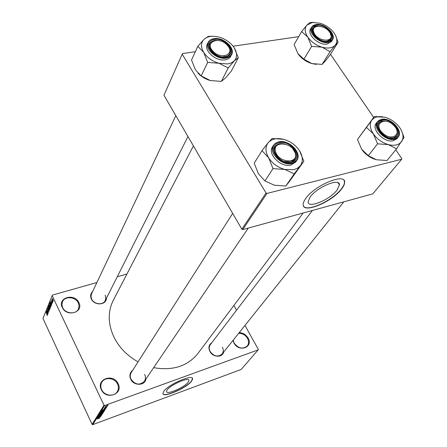 <?xml version="1.0" encoding="UTF-8"?>
<svg xmlns="http://www.w3.org/2000/svg" width="447" height="447" viewBox="0 0 447 447"><rect width="100%" height="100%" fill="white"/><g stroke="black" fill="none" stroke-linecap="round" stroke-linejoin="round"><path stroke-width="0.67" d="M101.313 389.605C95.876 379.011 113.454 373.005 118.114 383.699C123.718 394.142 106.068 400.523 101.313 389.605M117.55 384.057C114.823 377.776 104.805 376.614 101.81 382.291C100.536 384.599 100.48 387.052 101.637 389.655C104.302 395.902 114.186 397.154 117.282 391.689C118.684 389.303 118.773 386.761 117.55 384.057M239.179 332.674C242.961 332.814 245.911 334.596 248.035 338.016C253.706 347.397 238.905 352.744 233.932 342.972L232.988 340.418M233.172 340.189L234.139 343.05C238.34 348.492 242.699 349.493 247.225 346.056C248.89 343.838 248.979 341.268 247.493 338.351C245.353 334.943 242.408 333.261 238.67 333.317M62.284 307.469C57.222 297.641 74.571 292.724 78.868 302.625C84.086 312.33 66.67 317.571 62.284 307.469M78.331 302.988C75.61 296.629 64.631 295.847 62.407 301.915L61.898 304.698L62.625 307.575C65.29 313.917 76.174 314.766 78.499 308.871L79.08 305.977L78.331 302.988M188.198 382.179L188.936 380.492C189.271 376.653 170.62 384.671 167.133 389.913L166.485 391.494C166.351 395.249 184.522 387.409 188.198 382.179M191.634 381.112L192.629 378.855C193.126 373.753 168.323 384.414 163.753 391.354L162.915 393.421C162.775 398.372 186.729 388.024 191.634 381.112M162.982 393.718C164.563 397.523 186.924 387.471 191.551 380.945L192.467 378.363M223.668 352.068C222.438 357.885 212.783 357.449 209.861 351.387C208.185 347.637 208.833 344.754 211.8 342.737M312.459 210.442L210.291 344.721C208.922 346.699 208.855 348.945 210.09 351.459C213.934 356.466 217.946 357.315 222.114 354.018C223.567 352.007 223.651 349.71 222.371 347.14M145.923 379.062C144.889 385.878 133.703 386.046 130.725 379.218C129.205 375.569 129.853 372.602 132.675 370.312M232.663 213.398L131.211 372.614C129.993 374.664 129.926 376.882 131.021 379.268C135.285 384.85 139.743 385.532 144.392 381.319C145.711 379.218 145.8 376.933 144.66 374.474M106.42 298.272C106.408 305.256 94.345 305.916 91.356 299.021C90.098 296.126 90.512 293.662 92.602 291.617M175.822 115.65L91.506 293.93L90.987 296.467L91.669 299.132C94.026 304.513 103.145 305.435 105.269 300.552L105.85 297.931L105.151 295.188M303.172 212.995L197.948 353.448C187.589 366.222 172.821 370.96 153.656 367.663M138.056 361.863C127.3 355.851 119.293 347.66 114.046 337.289C107.911 324.036 107.666 311.704 113.303 300.289L193.406 145.895M337.172 189.908L339.429 184.902C340.122 177.532 316.99 187.042 310.106 197.066L308.106 201.77C307.765 208.956 329.987 199.798 337.172 189.908M341.586 188.986C343.631 186.354 344.643 184.125 344.631 182.298C345.626 172.503 314.805 185.17 305.759 198.468C303.977 200.915 303.111 202.972 303.161 204.631C302.775 214.102 332.015 202.044 341.586 188.986M303.552 206.095C306.933 212.426 332.791 200.53 341.452 188.774C343.492 186.142 344.508 183.913 344.497 182.085L344.078 180.51M106.906 406.357L107.353 406.194L106.906 406.357M105.861 407.128L104.687 407.647L105.861 407.128M106.364 407.217L106.811 407.055L106.364 407.217M105.911 407.63L106.453 407.67L105.531 408.24L105.889 407.737L104.073 408.619L105.911 407.63M104.576 409.463L102.48 410.117L105.928 408.452L104.576 409.463L102.855 409.921L104.24 409.553L104.425 409.139M104.408 410.905L102.564 411.944L101.195 412.173L104.324 410.72M103.134 412.922L101.296 413.961L99.932 414.19L103.05 412.743M99.949 417.962L96.949 418.956L99.899 417.844M104.665 405.518L92.719 424.65L92.088 424.382L104 405.233L104.665 405.518L258.148 349.878L258.293 349.353L244.973 325.427M92.719 424.65L241.207 369.434L258.148 349.878M99.39 417.694L97.329 418.353L99.268 417.453M98.418 417.358L100.871 416.453L97.731 417.705L100.592 416.163L98.206 416.95L101.273 415.816L98.385 417.286M101.273 414.782L101.927 414.833L100.636 415.615L101.575 414.956L101.206 414.9L98.726 416.118L101.273 414.782M99.664 414.62L102.503 413.872L99.122 415.481L102.1 414.073L99.664 414.62M103.073 411.866L103.793 411.771L103.503 412.29L100.413 413.425L103.073 411.866M103.738 410.005L105.062 409.759L104.782 410.262L101.681 411.396L103.738 410.005M106.749 405.731L107.733 405.647L105.347 406.586L106.749 405.731M107.66 405.161L108.107 404.999L107.66 405.161M104 405.233L52.159 295.635L52.405 295.104L96.904 282.521M117.265 276.76L126.931 274.028M236.519 310.246L233.876 305.497M53.037 301.334L52.847 300.932L53.037 301.334M52.617 302.362L52.428 301.954L52.617 302.362M51.567 304.938L50.427 301.675L51.941 304.016L51.433 303.457L51.221 303.971L51.567 304.938M50.388 306.96L49.494 303.994L50.734 306.128L50.768 306.977L50.388 306.96L50.802 306.838M49.41 309.358L48.522 306.402L49.757 308.536L49.785 309.38L49.41 309.358L49.824 309.235M48.863 311.648L48.226 311.185L48.712 311.308L48.611 310.536L47.706 309.989L47.6 308.704L48.08 309.212L47.667 309.14L47.918 310.095L48.667 310.391L48.863 311.648M47.578 314.716L46.46 311.509L47.941 313.828L47.438 313.274L47.578 314.716M52.159 295.635L42.973 318.46L92.088 424.382M47.159 315.392L46.164 312.241L47.354 315.336M48.064 313.52L46.711 310.888L48.058 312.358L47.075 309.983L48.371 312.766L47.024 311.296L48.064 313.52M49.315 310.453L47.779 308.234L49.131 310.207L48.192 307.206L49.315 310.453M50.271 308.123L50.086 308.57L48.773 305.776L49.041 305.195L50.064 306.854L50.271 308.123M51.243 305.737L51.064 306.167L49.746 303.362L50.03 302.764L50.802 303.759L51.243 305.737M52.333 303.139L51.874 302.842L52.198 302.837L52.031 302.166L51.466 301.943L51.399 300.926L52.333 303.139M52.796 301.932L51.763 300.032L51.908 299.624L52.796 301.932M53.31 300.742L52.64 300.093L52.372 298.523L53.31 300.742M266.06 192.987L266.988 193.417L242.727 229.596L241.849 229.194L266.06 192.987L182.197 54.171L182.465 53.59L195.339 51.712M233.105 46.209L298.68 36.654M242.727 229.596L372.776 193.875L401.68 159.244L401.803 158.607L395.774 149.79M378.179 124.059L377.961 123.735M373.636 117.416L330.489 54.305M266.988 193.417L401.68 159.244M182.197 54.171L163.954 95.25L241.849 229.194M46.784 312.453L47.108 313.392L47.27 312.995L46.784 312.453M47.427 313.297L47.108 313.392M48.6 306.838L49.572 309.128L49.282 307.519L48.6 306.838M49.516 305.782L48.773 305.776M49.086 305.703L49.377 306.793L49.41 305.815M49.947 306.625L49.377 306.793M49.528 307.117L49.991 308.1L50.003 307L49.729 306.703L49.528 307.117M50.304 308.005L49.991 308.1M49.567 304.429L50.55 306.731L50.26 305.117L49.567 304.429M50.07 303.267L49.746 303.362M49.958 303.541L50.969 305.692L50.74 303.899L50.176 303.127L49.958 303.541M51.282 305.603L50.969 305.692M50.762 302.636L51.087 303.591L51.254 303.178L50.762 302.636M51.416 303.496L51.087 303.591M51.969 301.798L51.466 301.943M52.444 298.909L53.137 300.49L52.444 298.909M100.329 413.95L102.799 412.978L100.262 413.805M101.961 412.324L102.139 412.698L103.503 412.29M100.849 413.168L101.972 412.48L100.737 412.927M102.218 412.302L102.139 412.698M102.961 411.911L102.29 412.452M103.352 411.776L103 411.989M101.592 411.933L102.648 411.821L104.073 410.961L101.525 411.788M102.123 411.139L104.687 409.921L102.005 410.905M105.699 406.384L107.42 405.714L105.637 406.262M299.518 150.717C302.96 156.478 303.222 161.49 300.3 165.753L297.573 168.189L293.919 169.681L284.845 169.458L294.204 173.872L303.859 161.283L299.518 150.717C295.707 145.063 290.421 141.269 283.661 139.335L272.111 138.475L268.228 142.699L261.987 150.673L268.63 157.78L273.011 168.603L284.845 169.458C277.878 167.513 272.469 163.619 268.63 157.78C265.239 151.863 265.105 146.839 268.228 142.699C271.754 138.883 276.894 137.76 283.661 139.335M293.953 173.81L294.322 173.715M291.522 162.11C279.213 165.513 266.541 144.99 279.414 142.783C291.489 139.57 304.2 159.568 291.522 162.11M279.47 143.805L275.251 146.566C273.508 149.818 274.335 153.382 277.732 157.26L274.804 152.589C274.056 150.281 274.207 148.27 275.251 146.566C277.358 143.733 280.744 142.934 285.404 144.18L279.47 143.805M284.041 161.384L290.857 161.987L294.869 159.383C296.635 156.327 296.015 152.913 293.014 149.147L295.361 153.109C296.177 155.522 296.015 157.612 294.869 159.383C292.573 162.278 288.963 162.948 284.041 161.384M278.61 141.855L274.911 143.621L272.514 146.789C267.066 154.086 281.079 167.994 291.025 165.049L295.758 161.982L296.797 160.456L292.059 163.529C282.102 166.468 268.049 152.533 273.497 145.23L275.581 143.141L278.531 141.934M303.859 161.283L289.466 181.404L285.801 186.019L294.204 173.872M285.801 186.019L274.251 185.192L264.942 180.923L273.011 168.603M264.942 180.923L258.433 173.771L254.187 163.216L261.987 150.673M272.363 138.542L271.994 138.62M262.11 150.527L262.115 150.885M272.877 168.385L273.268 168.664M303.748 161.434L303.725 161.076M275.749 152.153C279.168 163.496 299.518 163.87 295.031 152.645C291.617 141.548 271.536 140.894 275.749 152.153M382.246 132.642C391.114 142.062 403.127 134.379 393.807 125.49C385.163 116.237 372.943 123.551 382.246 132.642M396.411 129.189C397.735 131.96 397.729 134.256 396.383 136.084C394.958 137.749 392.745 138.341 389.756 137.855L393.461 137.832L396.383 136.084C397.729 134.256 397.735 131.96 396.411 129.189M378.944 129.759C377.687 127.065 377.687 124.825 378.95 123.042C380.397 121.299 382.654 120.684 385.722 121.204L382.034 121.193L378.95 123.042C377.687 124.825 377.687 127.065 378.944 129.759M227.076 45.007C218.84 35.844 204.005 42.186 213.012 51.237C221.483 60.585 236.133 53.869 227.076 45.007M211.593 51.142C209.487 48.41 208.917 45.907 209.889 43.616C211.073 41.387 213.375 40.314 216.806 40.398L214.772 40.487C212.381 40.85 210.755 41.895 209.889 43.616C208.917 45.907 209.487 48.41 211.593 51.142M228.076 46.186C230.188 48.941 230.73 51.466 229.697 53.774C228.495 55.936 226.199 56.97 222.813 56.886L227.143 56.149L228.518 55.272L229.697 53.774C230.73 51.466 230.188 48.941 228.076 46.186M330.523 33.944C327.271 24.954 309.911 23.339 313.867 32.486C317.124 41.649 334.691 43.091 330.523 33.944M313.023 32.91L313.101 28.384C314.073 26.848 315.794 26.094 318.264 26.127L316.806 26.2L313.101 28.384C312.269 29.871 312.364 31.648 313.392 33.715L313.023 32.91M330.327 33.497L331.3 36.648L330.702 39.14C329.769 40.565 328.154 41.292 325.852 41.331L327.131 41.236L330.702 39.14C331.613 37.565 331.484 35.687 330.327 33.497M396.545 148.84L387.024 160.529L376.38 159.747L368.306 155.651L377.559 143.811L388.449 144.621L396.545 148.84L404.027 137.531L401.652 130.96M382.632 116.74L374.273 116.566L371.759 120.137L374.027 118.047L377.145 116.829L385.012 117.248C391.097 119.081 396.036 122.59 399.825 127.775C403.3 133.055 403.926 137.609 401.697 141.442C399.054 145.012 394.64 146.074 388.449 144.621C382.191 142.772 377.151 139.179 373.323 133.837L377.559 143.811M382.017 120.237C392.349 117.455 405.083 135.776 394.165 137.922C383.666 140.866 370.921 122.109 382.017 120.237M381.196 119.394L377.43 121.685L376.301 123.171C370.792 129.306 384.549 143.392 393.511 140.693L396.964 138.631L398.137 137.173L394.684 139.235C385.711 141.928 371.921 127.82 377.43 121.685L381.107 119.472M368.306 155.651L361.589 149.181L357.477 139.436L374.273 116.566M357.477 139.436L366.473 127.417L373.323 133.837C369.876 128.434 369.356 123.864 371.759 120.137L366.473 127.417M376.38 159.747C370.233 157.964 365.305 154.444 361.589 149.181M382.029 120.746L380.241 120.908M396.316 148.778L396.634 148.706M403.937 137.665L403.892 137.341M366.568 127.283L366.601 127.607M377.424 143.61L377.788 143.867M234.273 47.851C237.351 53.014 237.34 57.361 234.25 60.887L231.457 62.854L227.802 63.949L218.924 63.278L228.283 67.933L234.25 60.887L238.273 57.685L234.273 47.851C230.836 42.767 225.852 39.207 219.321 37.185C212.772 35.475 207.682 36.179 204.039 39.297L197.809 46.343L203.659 52.355L207.687 62.401L218.924 63.278C212.208 61.239 207.117 57.596 203.659 52.355C200.642 47.069 200.77 42.716 204.039 39.297L208.218 36.425M227.914 67.989L228.283 67.933M225.545 56.808C213.32 59.099 201.971 40.727 214.689 39.481C226.696 37.33 238.106 55.283 225.545 56.808M214.007 38.666C211.129 39.112 209.157 40.392 208.101 42.504L207.302 44.203C203.614 50.707 216.113 61.641 225.204 59.797C227.903 59.345 229.764 58.155 230.781 56.233L231.63 54.568C230.607 56.49 228.747 57.68 226.042 58.132C216.94 59.965 204.408 49.014 208.101 42.504C209.129 40.453 211.068 39.207 213.917 38.772M238.273 57.685L231.378 71.006L225.433 78.029L221.338 81.393L228.16 68.056M221.338 81.393L210.353 80.544L201.178 75.917L207.687 62.401M201.178 75.917L195.434 69.844L191.523 60.021L197.809 46.343M213.079 36.257L208.581 36.375M210.353 80.544C205.542 79.18 201.446 76.755 198.066 73.269M197.937 46.22L197.926 46.533M207.57 62.206L207.933 62.468M238.156 57.808L238.156 57.495M316.336 64.362L311.917 63.591L303.91 59.2L311.643 46.365L322.03 47.192L330.07 51.718L335.272 45.125L338.094 42.286L335.529 35.391M338.094 42.286L330.087 54.942L324.986 61.412L322.08 64.396L311.917 63.591C305.966 61.736 301.3 58.423 297.925 53.651L294.115 44.532L301.63 31.564L307.726 37.056L311.643 46.365M313.85 22.361L309.922 22.534L306.949 25.077L312.447 22.479L320.186 23.25C326.087 25.161 330.758 28.463 334.205 33.162C337.334 37.928 337.692 41.917 335.272 45.125C332.462 48.092 328.048 48.779 322.03 47.192C315.968 45.264 311.201 41.889 307.726 37.056C304.636 32.184 304.379 28.195 306.949 25.077L301.63 31.564M316.767 25.261C327.115 23.378 338.63 39.951 327.746 41.241C317.225 43.253 305.72 26.317 316.767 25.261M316.8 26.127L313.76 26.49M316.063 24.512L312.727 25.853L310.598 28.82C306.603 34.458 318.923 45.784 327.243 44.052L331.467 41.571L332.451 39.99L328.221 42.471C319.896 44.197 307.547 32.854 311.542 27.217L313.297 25.496L315.956 24.613M310.24 22.49L309.922 22.534M322.08 64.396L330.07 51.718M303.91 59.2L297.925 53.651M329.847 51.651L330.165 51.601M337.999 42.398L337.971 42.113M301.731 31.452L301.747 31.737M311.525 46.186L311.866 46.432M49.796 306.424L49.488 306.519M50.248 302.854L49.913 302.949M278.811 141.878L285.37 142.319M294.735 148.438C298.199 152.874 298.887 156.88 296.797 160.456C302.518 153.047 288.829 139.146 278.704 141.839M292.025 162.915C305.742 160.149 291.98 138.525 278.917 141.995C264.976 144.37 278.693 166.608 292.025 162.915M381.52 119.517C369.507 121.528 383.297 141.855 394.673 138.659C406.474 136.318 392.695 116.511 381.52 119.517M381.414 119.41L385.286 119.455M398.255 129.144C399.752 132.368 399.707 135.044 398.137 137.173C403.859 130.898 390.438 116.93 381.297 119.377M214.219 38.733L216.13 38.666M229.825 45.695C232.244 48.924 232.842 51.88 231.63 54.568C235.519 47.93 223.327 37.023 214.102 38.654M225.998 57.529C239.581 55.864 227.232 36.453 214.247 38.777C200.474 40.113 212.755 60.015 225.998 57.529M316.32 24.613C304.357 25.742 316.806 44.085 328.199 41.906C339.977 40.498 327.511 22.579 316.32 24.613M332.099 33.452C333.395 35.989 333.512 38.168 332.451 39.99C336.608 34.196 324.617 22.987 316.163 24.501M188.651 379.939L188.936 380.492M338.066 182.778L339.429 184.902M48.047 310.089L48.399 309.989M144.392 381.319L248.303 228.065M343.81 201.832L222.114 354.018M378.95 123.042L377.776 124.59L378.95 123.042M187.963 136.536L105.269 300.552M312.224 29.86L313.101 28.384L312.224 29.86"/></g></svg>
